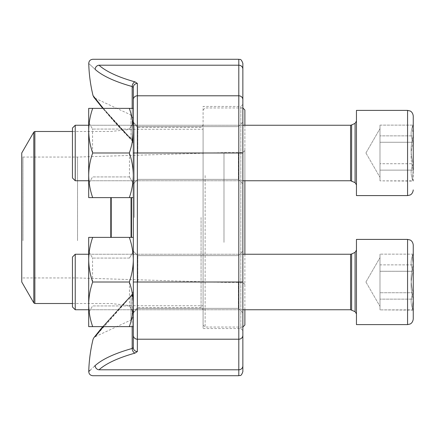 <?xml version="1.0" encoding="UTF-8"?>
<svg xmlns="http://www.w3.org/2000/svg" width="435" height="435" viewBox="0 0 435 435"><rect width="100%" height="100%" fill="white"/><g stroke="black" fill="none" stroke-linecap="round" stroke-linejoin="round"><path stroke-width="0.33" stroke-dasharray="2.17 1.63" d="M75.239 125.242L72.46 128.015L72.46 177.975L72.46 128.015L72.46 177.975L75.239 180.748L75.239 125.242L75.239 180.748L75.239 125.242L350.572 125.242L350.572 180.748L350.572 125.242L350.572 180.748L351.627 180.987L351.627 124.997L351.627 180.987L355.074 182.646L355.074 123.339L355.074 182.646L356.45 184.842L356.45 121.147L356.45 184.842M413.25 124.888L412.228 126.656L413.25 124.888L413.25 163.729C410.395 169.416 410.395 175.131 413.25 180.857L412.233 179.334L413.25 170.123L413.25 125.128L412.233 126.656L413.25 135.861C410.395 145.121 410.395 154.409 413.25 163.729L413.25 116.074M356.45 169.258L356.45 110.398L356.45 195.592L407.568 195.592L407.568 110.398L407.568 195.592L407.568 110.398L356.45 110.398L356.45 169.258M413.25 142.261C410.395 136.568 410.395 130.859 413.25 125.128L379.983 125.128L379.983 180.857L379.983 125.128L379.983 180.857L379.983 125.128L413.25 125.128L412.233 126.656L413.25 135.861L379.983 135.861L413.25 135.861C410.395 145.121 410.395 154.409 413.25 163.729L379.983 163.729L413.25 163.729L413.25 180.857L379.983 180.857L413.25 181.101L413.25 170.123C410.395 160.868 410.395 151.581 413.25 142.261L379.983 142.261L413.25 142.261L413.25 125.128C410.395 130.859 410.395 136.568 413.25 142.261L413.25 170.123L379.983 170.123L413.25 170.123C410.395 160.868 410.395 151.581 413.25 142.261M72.46 272.468L72.46 306.985L72.46 272.468M413.25 318.926L413.25 245.09M413.25 253.899L412.228 255.666L413.25 253.899L413.25 310.111L413.25 264.877C410.395 274.132 410.395 283.419 413.25 292.739C410.395 298.432 410.395 304.141 413.25 309.872L412.233 308.344L413.25 299.139C410.395 289.879 410.395 280.591 413.25 271.271C410.395 265.584 410.395 259.869 413.25 254.143L412.233 255.666L413.25 264.877L379.983 264.877L379.983 309.872L379.983 254.143L379.983 309.872L379.983 254.143L379.983 264.877L413.25 264.877L413.25 292.739L379.983 292.739L413.25 292.739L413.25 309.872L379.983 309.872L413.25 310.111L412.228 308.344L413.25 310.111M356.45 298.274L356.45 239.408L356.45 324.602L407.568 324.602L407.568 239.408L407.568 324.602L407.568 239.408L356.45 239.408L356.45 298.274M356.45 294.169L356.45 250.158L356.45 294.169M75.239 271.407L75.239 309.758L75.239 271.407M413.25 254.143L379.983 254.143L413.25 254.143L412.233 255.666L413.25 264.877C410.395 274.132 410.395 283.419 413.25 292.739C410.395 298.432 410.395 304.141 413.25 309.872L412.233 308.344L413.25 299.139L379.983 299.139L413.25 299.139L413.25 271.271L379.983 271.271L413.25 271.271L413.25 254.143C410.395 259.869 410.395 265.584 413.25 271.271C410.395 280.591 410.395 289.879 413.25 299.139M413.25 163.729C410.395 169.416 410.395 175.131 413.25 180.857L412.233 179.334L413.25 170.123M379.983 172.293L379.983 128.651L379.983 172.293M75.239 254.252L72.46 257.025L72.46 306.985L75.239 309.758L75.239 254.252L350.572 254.252L350.572 309.758L350.572 254.252L350.572 309.758L351.627 310.003L351.627 254.013L351.627 310.003L355.074 311.661L355.074 252.354L355.074 311.661L356.45 313.853M379.983 301.303L379.983 257.667L379.983 301.303M92.677 197.62L88.691 197.62L92.677 197.62C90.132 190.345 88.805 182.907 88.691 175.305C88.805 182.907 90.132 190.345 92.677 197.62L88.691 197.62L88.691 175.305C88.805 167.709 90.132 160.27 92.677 152.995C90.132 160.27 88.805 167.709 88.691 175.305L88.691 130.679C88.805 138.281 90.132 145.72 92.677 152.995C90.132 145.72 88.805 138.281 88.691 130.679C88.805 123.078 90.132 115.639 92.677 108.369C90.132 115.639 88.805 123.078 88.691 130.679L88.691 175.305C88.805 182.907 90.132 190.345 92.677 197.62L129.331 197.62C131.876 190.345 133.202 182.907 133.317 175.305C133.202 182.907 131.876 190.345 129.331 197.62L133.317 197.62L133.317 175.305C133.202 167.709 131.876 160.27 129.331 152.995L92.677 152.995C90.132 160.27 88.805 167.709 88.691 175.305L88.691 108.369L92.677 108.369L88.691 108.369L88.691 130.679C88.805 138.281 90.132 145.72 92.677 152.995L129.331 152.995C131.876 160.27 133.202 167.709 133.317 175.305L133.317 130.679C133.202 138.281 131.876 145.72 129.331 152.995C131.876 145.72 133.202 138.281 133.317 130.679C133.202 123.078 131.876 115.639 129.331 108.369L92.677 108.369C90.132 115.639 88.805 123.078 88.691 130.679L88.691 108.369L129.331 108.369C131.876 115.639 133.202 123.078 133.317 130.679L133.317 175.305C133.202 182.907 131.876 190.345 129.331 197.62M129.331 108.369C131.876 115.639 133.202 123.078 133.317 130.679L133.317 108.369L133.317 142.256L133.317 108.369L133.317 130.679L133.317 108.369L92.677 108.369M92.557 152.995L92.557 129.065L92.557 152.995M129.451 152.995L129.451 176.925L129.451 152.995M133.023 86.902L133.317 87.343L133.317 326.631L133.317 291.352L133.317 326.631L88.691 326.631L92.677 326.631L88.691 326.631L88.691 304.321C88.805 311.922 90.132 319.361 92.677 326.631C90.132 319.361 88.805 311.922 88.691 304.321L88.691 326.631L88.691 304.321C88.805 311.922 90.132 319.361 92.677 326.631L133.317 326.631L133.317 304.321C133.202 311.922 131.876 319.361 129.331 326.631L133.317 326.631L133.317 304.321C133.202 311.922 131.876 319.361 129.331 326.631L92.677 326.631M88.691 152.995L88.691 122.365L88.691 152.995M137.373 217.5L137.373 307.665L137.373 217.5M201.068 217.5L201.068 307.665L201.068 217.5M133.317 217.5L133.317 313.069L133.317 217.5M133.317 141.277L133.317 118.657L133.317 141.277A4.056 3.127 180 0 0 130.978 138.439C110.599 118.336 95.156 98.076 95.254 98.315C95.156 98.071 110.555 118.287 130.978 138.439C110.599 118.336 95.156 98.076 95.254 98.315C95.156 98.071 110.555 118.287 130.978 138.439A4.056 3.127 0 0 1 133.317 141.277M95.096 336.766L132.175 294.87C132.191 293.908 131.794 294.468 130.978 296.561L130.978 320.019L130.978 296.561A4.056 3.127 180 0 0 133.317 293.723L133.317 316.343L133.317 293.723A4.056 3.127 0 0 1 130.978 296.561C110.599 316.664 95.156 336.924 95.254 336.685C95.156 336.929 110.555 316.713 130.978 296.561C110.599 316.664 95.156 336.924 95.254 336.685C95.156 336.929 110.555 316.713 130.978 296.561C131.794 294.462 132.196 293.902 132.175 294.87L103.28 326.631M133.317 152.995L133.317 122.159L133.317 183.826L133.317 122.159L133.317 183.624L133.317 152.995L238.799 152.995L238.799 375.72M133.224 347.908L133.317 347.657A4.056 3.904 180 0 0 137.373 351.562L137.373 282.005L133.317 282.005L133.317 251.376L133.317 312.841L133.317 259.695C133.202 267.291 131.876 274.73 129.331 282.005L92.677 282.005C90.132 289.28 88.805 296.719 88.691 304.321C88.805 296.719 90.132 289.28 92.677 282.005C90.132 289.28 88.805 296.719 88.691 304.321L88.691 259.695C88.805 267.291 90.132 274.73 92.677 282.005C90.132 274.73 88.805 267.291 88.691 259.695L88.691 304.321L88.691 259.695C88.805 267.291 90.132 274.73 92.677 282.005L129.331 282.005C131.876 289.28 133.202 296.719 133.317 304.321C133.202 296.719 131.876 289.28 129.331 282.005C131.876 289.28 133.202 296.719 133.317 304.321L133.317 326.631M242.855 371.664L242.855 104.411L242.855 330.589L242.855 104.411L240.827 106.439L240.827 328.561L240.827 106.439L203.096 106.439L203.096 328.561L203.096 106.439M242.855 152.995L242.855 122.159L242.855 183.826L242.855 122.159L242.855 183.826L242.855 152.995L238.799 152.995L238.799 95.787L137.373 95.787L137.373 83.438A4.056 3.904 180 0 0 133.317 87.343M242.855 282.005L242.855 312.841L242.855 251.174L242.855 312.841L242.855 282.005L137.373 282.005L137.373 95.787A4.056 3.904 180 0 0 133.317 99.691M132.175 86.527A4.056 2.806 -74.4 0 1 135.084 81.905A150.097 40.716 0 0 1 99.028 65.206A4.056 3.741 -47.7 0 0 95.14 69.377C86.625 61.504 86.625 61.504 95.14 69.377A154.153 41.814 180 0 0 132.175 86.527L132.175 140.13C109.756 117.918 92.873 95.249 93.03 95.591C92.992 95.401 109.772 117.923 132.175 140.13A4.056 3.056 -0 0 1 133.317 142.256A4.056 3.056 180 0 0 132.175 140.13L133.317 143.642L132.115 140.766L104.987 111.055L94.379 97.908M103.28 108.369L132.175 140.13C132.191 141.092 131.794 140.532 130.978 138.439L130.978 114.981L130.978 138.439C131.794 140.538 132.196 141.098 132.175 140.13L132.115 140.771L116.656 124.508L102.758 108.369M94.498 366.199L90.127 370.245M137.781 282.005L137.781 255.633L137.781 282.005M238.391 282.005L238.391 308.377L238.391 282.005M137.781 152.995L137.781 126.623L137.781 152.995M238.391 152.995L238.391 179.367L238.391 152.995M132.175 326.631L132.213 294.201L102.758 326.631L132.115 294.229L132.175 294.87A4.056 3.056 0 0 0 133.317 292.744A4.056 3.056 180 0 1 132.175 294.87L132.175 348.473A4.056 2.806 -105.6 0 0 135.084 353.095A150.097 40.716 180 0 0 99.028 369.793L238.799 369.793A4.056 3.904 180 0 0 242.855 365.884M133.023 348.098L132.713 348.272M244.883 243.143L244.883 150.559L244.883 243.143M244.883 254.252L244.883 309.758M244.883 325.01L244.883 109.99M244.883 125.242L244.883 180.748M205.124 175.539L205.124 327.038L205.124 175.539M242.855 259.461L242.855 107.962L242.855 259.461M203.096 176.316L203.096 325.01L203.096 176.316M203.096 251.299L203.096 129.26L203.096 251.299M21.75 282.005L21.75 152.995M21.75 241.12L21.75 155.833L21.75 241.12M22.968 240.653L22.968 157.051L22.968 240.653M77.533 240.653L77.533 157.051L77.533 240.653M223.992 242.366L223.992 152.587L223.992 242.366M242.855 242.366L242.855 152.587L242.855 242.366M129.331 152.995C131.876 160.27 133.202 167.709 133.317 175.305L133.317 130.679C133.202 138.281 131.876 145.72 129.331 152.995L92.677 152.995M133.317 130.679L133.317 197.62M92.677 237.379C90.132 244.655 88.805 252.093 88.691 259.695C88.805 252.093 90.132 244.655 92.677 237.379C90.132 244.655 88.805 252.093 88.691 259.695L88.691 237.379L92.677 237.379L88.691 237.379L88.691 259.695L88.691 237.379L129.331 237.379C131.876 244.655 133.202 252.093 133.317 259.695L133.317 304.321L133.317 237.379L92.677 237.379L129.331 237.379C131.876 244.655 133.202 252.093 133.317 259.695C133.202 267.291 131.876 274.73 129.331 282.005L92.677 282.005M92.557 282.005L92.557 258.075L92.557 282.005M129.451 282.005L129.451 305.935L129.451 282.005M129.331 282.005C131.876 274.73 133.202 267.291 133.317 259.695L133.317 237.379L133.317 259.695C133.202 252.093 131.876 244.655 129.331 237.379L133.317 237.379L129.331 237.379M88.691 282.005L88.691 312.635L88.691 282.005M129.331 326.631C131.876 319.361 133.202 311.922 133.317 304.321L133.317 237.379M350.572 125.242L355.074 123.339L355.074 182.646M351.627 124.997L351.627 180.987M350.572 254.252L355.074 252.354L355.074 311.661M351.627 254.013L351.627 310.003M99.028 65.206L238.799 65.206L238.799 95.787A4.056 3.904 0 0 1 242.855 99.691M135.084 81.905L137.373 83.438M133.317 335.309A4.056 3.904 180 0 0 137.373 339.213L238.799 339.213A4.056 3.904 180 0 0 242.855 335.309M137.373 351.562L135.084 353.095M132.175 140.13L132.175 108.369M238.799 59.28L238.799 65.206A4.056 3.904 0 0 1 242.855 69.116M95.14 365.623A4.056 3.741 -132.3 0 0 99.028 369.793M134.268 217.5L134.268 124.225L134.268 217.5M131.511 237.379L131.511 197.62M111.224 237.379L111.224 197.62M131.065 197.62L131.065 237.379M110.784 197.62L110.784 237.379M34.865 303.51L34.865 131.49M33.81 132.099L33.81 302.901M242.855 125.242L88.691 125.242M242.855 180.748L88.691 180.748M412.228 179.334L413.25 181.101L412.228 179.334M365.927 152.995L379.983 177.333L365.927 152.995L379.983 128.651L365.927 152.995M355.074 252.354L356.45 250.158M350.572 309.758L75.239 309.758M365.927 282.005L379.983 306.349L365.927 282.005L379.983 257.667L365.927 282.005M355.074 123.339L356.45 121.147M350.572 180.748L75.239 180.748M242.855 254.252L88.691 254.252M242.855 309.758L88.691 309.758M129.451 129.065L92.557 129.065L88.691 122.365L92.557 129.065L129.451 129.065L133.317 122.365L129.451 129.065M129.451 176.925L92.557 176.925L88.691 183.624L92.557 176.925L129.451 176.925L133.317 183.624L129.451 176.925M133.317 313.069L134.268 310.775L137.373 307.665L201.068 307.665L203.096 309.693M133.317 121.93L134.268 124.225L137.373 127.335L201.068 127.335L203.096 125.307M203.096 328.561L240.827 328.561L242.855 330.589M133.317 316.343C132.164 319.274 131.381 320.503 130.978 320.019L95.254 336.685L93.764 337.881M133.317 118.657L130.978 114.981L95.254 98.315L93.764 97.119M238.391 255.633L137.781 255.633L133.317 251.174L137.781 255.633L238.391 255.633L242.855 251.174L238.391 255.633M238.391 308.377L137.781 308.377L133.317 312.841L137.781 308.377L238.391 308.377L242.855 312.841L238.391 308.377M238.391 126.623L137.781 126.623L133.317 122.159L137.781 126.623L238.391 126.623L242.855 122.159L238.391 126.623M238.391 179.367L137.781 179.367L133.317 183.826L137.781 179.367L238.391 179.367L242.855 183.826L238.391 179.367M132.115 294.234L133.317 291.358L132.115 294.234M97.266 333.422L96.684 334.162M203.096 325.01L205.124 327.038L242.855 327.038M203.096 109.99L205.124 107.962L242.855 107.962M72.46 303.51L110.784 303.51L131.511 305.74L203.096 305.74M72.46 131.49L110.784 131.49L131.511 129.26L203.096 129.26M244.883 150.559L242.855 152.587L223.992 152.587L77.533 157.051L22.968 157.051L21.75 155.833M244.883 284.441L242.855 282.413L223.992 282.413L77.533 277.949L22.968 277.949L21.75 279.167M129.451 258.075L92.557 258.075L88.691 251.376L92.557 258.075L129.451 258.075L133.317 251.376L129.451 258.075M129.451 305.935L92.557 305.935L88.691 312.635L92.557 305.935L129.451 305.935L133.317 312.635L129.451 305.935"/><path stroke-width="0.65" d="M75.239 180.748L72.46 177.975L72.46 128.015L75.239 125.242L75.239 180.748L88.691 180.748M413.25 116.074C412.799 111.931 410.069 110.936 410.069 110.974L407.568 110.398L356.45 110.398L356.45 195.592L407.568 195.592L407.568 110.398L410.069 110.974C410.069 110.936 412.799 111.931 413.25 116.074L413.25 170.123M413.25 124.888L413.25 163.729M75.239 309.758L72.46 306.985L72.46 257.025L75.239 254.252L75.239 309.758L88.691 309.758M413.25 245.09L413.25 318.926C412.799 323.069 410.069 324.064 410.069 324.026L407.568 324.602L407.568 239.408L410.069 239.989C410.069 239.946 412.799 240.941 413.25 245.09C412.799 240.941 410.069 239.946 410.069 239.989L407.568 239.408L356.45 239.408L356.45 324.602L407.568 324.602L410.069 324.026C410.069 324.064 412.799 323.069 413.25 318.926M413.25 310.111L413.25 299.139M92.677 326.631C90.132 319.361 88.805 311.922 88.691 304.321L88.691 326.631L133.317 326.631L133.317 347.657L133.317 87.343L133.317 108.369L133.317 87.343L132.175 86.527A154.153 41.814 180 0 1 95.14 69.377C86.625 61.504 86.625 61.504 95.14 69.377A4.056 3.741 132.3 0 1 99.028 65.206C90.736 57.338 90.736 57.338 99.028 65.206C90.736 57.338 90.736 57.338 99.028 65.206L238.799 65.206L238.799 59.28C239.745 59.997 240.751 57.659 242.855 63.336L242.855 371.664C240.925 377.21 240 374.943 238.799 375.72L238.799 65.206A4.056 3.904 180 0 1 242.855 69.116L242.855 63.336M242.855 104.411L242.855 69.116M238.799 59.28L92.802 59.28C90.29 59.541 88.941 60.927 88.745 63.445A154.164 154.164 0 0 0 93.03 95.591L103.28 108.369M103.28 326.631L95.096 336.766M132.713 348.272L132.186 348.468A4.056 2.806 74.4 0 0 135.084 353.095A150.097 40.716 180 0 0 99.028 369.793C90.736 377.662 90.736 377.662 99.028 369.793C90.736 377.662 90.736 377.662 99.028 369.793A4.056 3.741 47.7 0 1 95.14 365.623C86.625 373.496 86.625 373.496 95.14 365.623A154.153 41.814 0 0 1 132.175 348.473A154.153 41.814 0 0 0 95.14 365.623L94.498 366.199M90.127 370.245L88.745 371.555A154.164 154.164 0 0 1 93.03 339.409L93.666 338.011L102.758 326.631L97.266 333.422M132.175 86.527L133.317 87.343A4.056 3.904 180 0 1 137.373 83.438L135.084 81.905A4.056 2.806 105.6 0 0 132.175 86.527L132.175 108.369M137.373 83.438L137.373 351.562A4.056 3.904 180 0 1 133.317 347.657L132.175 348.473L132.175 326.631M244.883 309.758L244.883 325.01L242.855 327.038M242.855 107.962L244.883 109.99L244.883 125.242M244.883 180.748L244.883 254.252M21.75 242.208L21.75 282.005L33.81 302.901L33.81 132.099L21.75 152.995L21.75 242.208M133.317 197.62L92.677 197.62C90.132 190.345 88.805 182.907 88.691 175.305C88.805 167.709 90.132 160.27 92.677 152.995C90.132 145.72 88.805 138.281 88.691 130.679C88.805 123.078 90.132 115.639 92.677 108.369L88.691 108.369L88.691 197.62L92.677 197.62M129.331 197.62C131.876 190.345 133.202 182.907 133.317 175.305C133.202 167.709 131.876 160.27 129.331 152.995C131.876 145.72 133.202 138.281 133.317 130.679C133.202 123.078 131.876 115.639 129.331 108.369L92.677 108.369M129.331 108.369L133.317 108.369L133.317 130.679M129.331 152.995L92.677 152.995M92.677 237.379L88.691 237.379L88.691 259.695C88.805 252.093 90.132 244.655 92.677 237.379L133.317 237.379M92.677 282.005C90.132 274.73 88.805 267.291 88.691 259.695L88.691 304.321C88.805 296.719 90.132 289.28 92.677 282.005L129.331 282.005C131.876 274.73 133.202 267.291 133.317 259.695C133.202 252.093 131.876 244.655 129.331 237.379M129.331 326.631C131.876 319.361 133.202 311.922 133.317 304.321C133.202 296.719 131.876 289.28 129.331 282.005M133.317 326.631L133.317 282.005L242.855 282.005M351.627 180.987L351.627 124.997L350.572 125.242L350.572 180.748L355.074 182.646L355.074 123.339L356.45 121.147M351.627 310.003L351.627 254.013L350.572 254.252L350.572 309.758L355.074 311.661L355.074 252.354L356.45 250.158M133.317 99.691A4.056 3.904 180 0 1 137.373 95.787L238.799 95.787A4.056 3.904 180 0 1 242.855 99.691M99.028 65.206A150.097 40.716 0 0 0 135.084 81.905M133.317 152.995L242.855 152.995M133.317 335.309A4.056 3.904 180 0 0 137.373 339.213L238.799 339.213A4.056 3.904 -0 0 0 242.855 335.309M99.028 369.793L238.799 369.793A4.056 3.904 0 0 0 242.855 365.884M135.084 353.095L137.373 351.562M131.511 197.62L131.511 237.379M111.224 197.62L111.224 237.379M131.065 237.379L131.065 197.62M110.784 237.379L110.784 197.62M72.46 131.49L34.865 131.49L34.865 303.51L72.46 303.51M355.074 182.646L356.45 184.842M351.627 124.997L355.074 123.339M350.572 125.242L242.855 125.242M88.691 125.242L75.239 125.242M350.572 180.748L242.855 180.748M407.568 195.592L410.069 195.01C410.069 195.054 412.799 194.059 413.25 189.91C412.799 194.059 410.069 195.054 410.069 195.01L407.568 195.592M355.074 311.661L356.45 313.853M351.627 254.013L355.074 252.354M350.572 254.252L242.855 254.252M88.691 254.252L75.239 254.252M350.572 309.758L242.855 309.758M88.745 371.555C88.941 374.073 90.29 375.459 92.802 375.72L238.799 375.72M94.134 97.598L93.03 95.591M93.764 97.125L102.758 108.369M96.684 334.162L94.096 337.451M33.81 302.901L34.865 303.51M34.865 131.49L33.81 132.099"/></g></svg>
